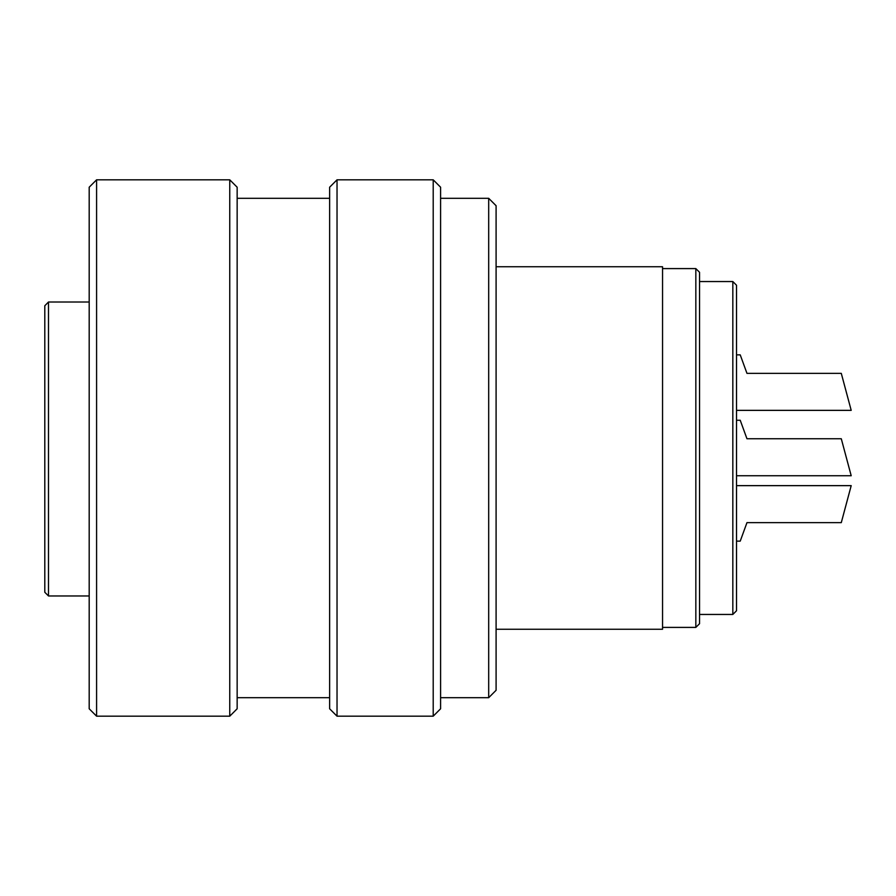 <?xml version="1.0" encoding="UTF-8"?>
<svg xmlns="http://www.w3.org/2000/svg" width="896" height="896" viewBox="0 0 896 896"><rect width="100%" height="100%" fill="white"/><g stroke="black" fill="none" stroke-linecap="round" stroke-linejoin="round"><path stroke-width="1.34" d="M736.523 285.242L736.523 610.758L732.827 614.454L732.827 281.546L736.523 285.242M44.8 448L44.8 305.749L48.496 302.008L48.496 595.963L44.8 592.267L44.8 404.802M44.8 535.584L44.8 592.267M44.8 305.749L44.8 360.416M44.8 472.046L44.8 491.198M89.186 302.008L48.496 302.008M237.149 708.781L229.757 716.184L229.757 179.816L237.149 187.219L237.149 708.781M96.589 179.816L96.589 716.184L89.186 708.781L89.186 187.219L96.589 179.816L229.757 179.816M440.597 708.781L433.205 716.184L433.205 179.816L440.597 187.219L440.597 708.781M337.03 179.816L337.03 716.184L329.627 708.781L329.627 187.219L337.03 179.816L433.205 179.816M496.093 690.29L488.69 697.693L488.69 198.307L496.093 205.71L496.093 690.29M96.589 716.184L229.757 716.184M237.149 198.307L329.627 198.307M237.149 697.693L329.627 697.693M337.03 716.184L433.205 716.184M440.597 198.307L488.69 198.307M440.597 697.693L488.69 697.693M843.763 448L851.2 475.742L841.288 438.749L746.962 438.749L740.23 420.258L736.523 420.258M746.962 438.749L742.918 427.661M695.834 268.598L699.541 272.294L699.541 623.706L695.834 627.402L695.834 268.598L662.547 268.598M496.093 629.25L662.547 629.25L662.547 266.75L496.093 266.75M843.763 382.614L851.2 410.357L841.288 373.363L746.962 373.363L740.23 354.872L736.523 354.872M746.962 373.363L742.918 362.264M736.523 541.128L740.23 541.128L746.962 522.637L841.288 522.637L851.2 485.643L843.763 513.386M742.918 533.736L746.962 522.637M732.827 281.546L699.541 281.546M89.186 595.963L48.496 595.963M732.827 614.454L699.541 614.454M851.2 475.742L736.523 475.742M695.834 627.402L662.547 627.402M851.2 410.357L736.523 410.357M851.2 485.643L736.523 485.643"/></g></svg>
